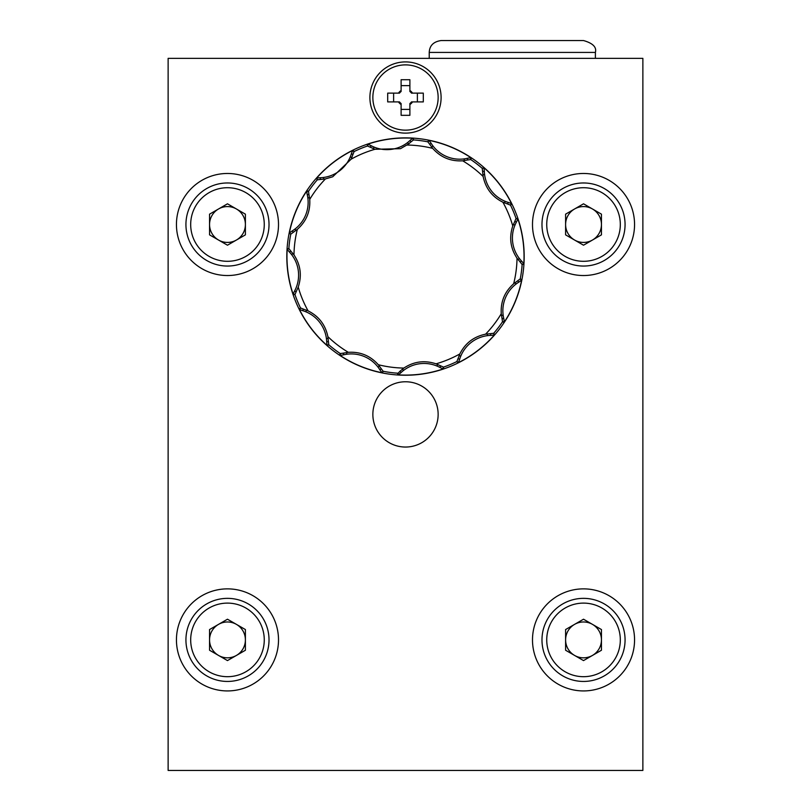 <?xml version="1.0" encoding="UTF-8"?>
<svg xmlns="http://www.w3.org/2000/svg" width="811" height="811" viewBox="0 0 811 811"><rect width="100%" height="100%" fill="white"/><g stroke="black" fill="none" stroke-linecap="round" stroke-linejoin="round"><path stroke-width="1.22" d="M512.319 40.55L583.525 40.55C592.851 43.216 596.805 47.17 595.396 52.421L429.232 52.421C429.546 45.609 433.51 41.655 441.103 40.55L512.319 40.55M429.232 58.351L429.232 52.421M595.396 58.351L595.396 52.421C596.805 47.17 592.851 43.216 583.525 40.55M236.437 655.42A17.923 17.923 0 0 0 236.437 624.379A17.923 17.923 0 0 0 209.552 639.899A17.923 17.923 0 0 0 236.437 655.42M185.932 639.899A41.543 41.543 0 0 1 227.475 598.356A41.543 41.543 0 0 1 269.019 639.899A41.543 41.543 0 0 1 227.475 681.443A41.543 41.543 0 0 1 185.932 639.899A41.543 41.543 0 0 0 227.475 681.443A41.543 41.543 0 0 0 269.019 639.899M227.475 619.209L245.398 629.549L245.398 650.25L227.475 660.59L209.552 650.25L209.552 629.549L227.475 619.209M592.486 240.026A17.923 17.923 0 0 0 592.486 208.985A17.923 17.923 0 0 0 565.602 224.505A17.923 17.923 0 0 0 592.486 240.026M541.981 224.505A41.543 41.543 0 0 1 583.525 182.972A41.543 41.543 0 0 1 625.068 224.505A41.543 41.543 0 0 1 583.525 266.049A41.543 41.543 0 0 1 541.981 224.505A41.543 41.543 0 0 0 583.525 266.049A41.543 41.543 0 0 0 625.068 224.505M583.525 203.814L601.448 214.165L601.448 234.855L583.525 245.206L565.602 234.855L565.602 214.165L583.525 203.814M592.486 655.42A17.923 17.923 0 0 0 592.486 624.379A17.923 17.923 0 0 0 565.602 639.899A17.923 17.923 0 0 0 592.486 655.42M541.981 639.899A41.543 41.543 0 0 1 583.525 598.356A41.543 41.543 0 0 1 625.068 639.899A41.543 41.543 0 0 1 583.525 681.443A41.543 41.543 0 0 1 541.981 639.899A41.543 41.543 0 0 0 583.525 681.443A41.543 41.543 0 0 0 625.068 639.899M583.525 619.209L601.448 629.549L601.448 650.25L583.525 660.59L565.602 650.25L565.602 629.549L583.525 619.209M236.437 240.026A17.923 17.923 0 0 0 236.437 208.985A17.923 17.923 0 0 0 209.552 224.505A17.923 17.923 0 0 0 236.437 240.026M185.932 224.505A41.543 41.543 0 0 1 227.475 182.972A41.543 41.543 0 0 1 269.019 224.505A41.543 41.543 0 0 1 227.475 266.049A41.543 41.543 0 0 1 185.932 224.505A41.543 41.543 0 0 0 227.475 266.049A41.543 41.543 0 0 0 269.019 224.505M227.475 203.814L245.398 214.165L245.398 234.855L227.475 245.206L209.552 234.855L209.552 214.165L227.475 203.814M438.143 97.523A32.643 32.643 0 0 0 405.5 64.88A32.643 32.643 0 0 0 372.857 97.523A32.643 32.643 0 0 0 405.5 130.155A32.643 32.643 0 0 0 438.143 97.523M405.5 381.768A32.643 32.643 0 0 0 372.857 414.401A32.643 32.643 0 0 0 405.5 447.043A32.643 32.643 0 0 0 438.143 414.401A32.643 32.643 0 0 0 405.5 381.768M227.475 588.867A51.032 51.032 0 0 0 176.443 639.899A51.032 51.032 0 0 0 227.475 690.931A51.032 51.032 0 0 0 278.508 639.899A51.032 51.032 0 0 0 227.475 588.867M583.525 588.867A51.032 51.032 0 0 0 532.492 639.899A51.032 51.032 0 0 0 583.525 690.931A51.032 51.032 0 0 0 634.557 639.899A51.032 51.032 0 0 0 583.525 588.867M405.5 61.91A35.603 35.603 0 0 0 369.897 97.523A35.603 35.603 0 0 0 405.5 133.126A35.603 35.603 0 0 0 441.103 97.523A35.603 35.603 0 0 0 405.5 61.91M227.475 173.473A51.032 51.032 0 0 0 176.443 224.505A51.032 51.032 0 0 0 227.475 275.537A51.032 51.032 0 0 0 278.508 224.505A51.032 51.032 0 0 0 227.475 173.473M583.525 173.473A51.032 51.032 0 0 0 532.492 224.505A51.032 51.032 0 0 0 583.525 275.537A51.032 51.032 0 0 0 634.557 224.505A51.032 51.032 0 0 0 583.525 173.473M411.106 141.793L413.519 139.918L413.164 138.265A118.538 118.538 0 0 0 367.393 144.307L367.92 144.429A14.081 14.081 0 0 1 371.114 145.676A32.45 32.45 0 0 0 374.023 147.065A33.636 33.636 0 0 0 407.477 142.645A32.44 32.44 0 0 0 409.93 140.546L411.106 141.793L408.531 144.013L400.492 148.677L374.966 149.285L367.484 146A116.906 116.906 0 0 0 354.123 151.535L352.988 150.278A118.538 118.538 0 0 0 316.371 178.4L317.304 179.819L325.424 178.927A111.533 111.533 0 0 0 309.741 199.374C310.471 211.357 306.335 221.362 297.333 229.361L290.754 234.197A116.906 116.906 0 0 0 288.868 248.541L287.206 248.896A118.538 118.538 0 0 0 293.258 294.657L294.93 294.565L298.225 287.084A111.533 111.533 0 0 0 308.099 310.887C318.845 316.26 325.434 324.836 327.867 336.636L328.769 344.756A116.906 116.906 0 0 0 340.245 353.555L339.718 355.167A118.538 118.538 0 0 0 382.376 372.817L383.147 371.306L378.311 364.717A111.533 111.533 0 0 0 403.858 368.072C413.874 361.453 424.599 360.033 436.034 363.825L443.516 367.109A116.906 116.906 0 0 0 456.877 361.564L458.012 362.821A118.538 118.538 0 0 0 494.629 334.71L493.696 333.291L485.576 334.183A111.533 111.533 0 0 0 501.259 313.735C500.529 301.743 504.665 291.747 513.667 283.749L520.246 278.903A116.906 116.906 0 0 0 522.132 264.568L523.794 264.214A118.538 118.538 0 0 0 517.742 218.443L516.049 218.534L512.765 226.016A111.533 111.533 0 0 0 502.901 202.213C492.155 196.85 485.566 188.264 483.133 176.474L482.231 168.353A116.906 116.906 0 0 0 470.755 159.554L471.282 157.942A118.538 118.538 0 0 0 428.624 140.293L427.853 141.803L432.689 148.383A111.533 111.533 0 0 0 407.142 145.037M316.371 178.4L316.898 178.238A14.081 14.081 0 0 1 320.284 177.731A32.45 32.45 0 0 0 323.498 177.467A33.636 33.636 0 0 0 350.251 156.918A32.44 32.44 0 0 0 351.335 153.877L352.967 154.364L351.163 159.159L332.703 176.788L325.424 178.927M428.624 140.293L429.019 140.658A14.081 14.081 0 0 1 431.158 143.334A32.45 32.45 0 0 0 432.993 146A33.636 33.636 0 0 0 464.166 158.895A32.44 32.44 0 0 0 467.339 158.307L467.734 159.97L462.686 160.801C450.693 161.521 440.697 157.385 432.689 148.383M293.258 294.657L293.379 294.129A14.081 14.081 0 0 1 294.626 290.946A33.616 33.616 0 0 0 291.595 254.583A32.44 32.44 0 0 0 289.497 252.12L290.733 250.954L293.977 254.907C300.607 264.933 302.016 275.649 298.225 287.084M293.379 294.129L294.951 294.565A116.906 116.906 0 0 0 300.486 307.927L299.229 309.062A118.538 118.538 0 0 0 327.35 345.679L328.749 344.766L327.35 345.679M521.757 279.673L521.392 280.069A14.081 14.081 0 0 1 518.716 282.208A32.45 32.45 0 0 0 516.06 284.043A33.636 33.636 0 0 0 503.155 315.215A32.44 32.44 0 0 0 503.743 318.388L502.09 318.784L502.496 321.815L504.107 322.332A118.538 118.538 0 0 0 521.757 279.673L520.246 278.903M443.536 367.636L443.607 368.802A118.538 118.538 0 0 1 397.836 374.844L397.613 373.759L397.836 374.844M443.12 368.691L443.08 368.681A14.081 14.081 0 0 1 439.886 367.424A32.45 32.45 0 0 0 436.977 366.045A33.636 33.636 0 0 0 403.523 370.455A32.44 32.44 0 0 0 401.07 372.553L399.894 371.316L397.613 373.759M290.277 233.953L289.456 233.193M289.578 233.071L289.608 233.031A14.081 14.081 0 0 1 292.284 230.892A32.45 32.45 0 0 0 294.94 229.067A33.636 33.636 0 0 0 307.845 197.894A32.44 32.44 0 0 0 307.257 194.711L308.91 194.326L308.504 191.295L306.893 190.778A118.538 118.538 0 0 0 289.243 233.436M367.393 144.307L367.484 145.98L367.88 144.419M482.677 168.07L483.751 167.745M483.802 167.897L483.812 167.948A14.081 14.081 0 0 1 484.329 171.334A32.45 32.45 0 0 0 484.583 174.547A33.636 33.636 0 0 0 505.131 201.31A32.44 32.44 0 0 0 508.173 202.385L507.686 204.027L510.514 205.183L511.771 204.037A118.538 118.538 0 0 0 483.65 167.431M399.894 371.316L403.858 368.072M339.718 355.167L340.275 355.188A14.091 14.091 0 0 0 343.661 354.802A32.44 32.44 0 0 1 346.834 354.214A33.636 33.636 0 0 1 378.007 367.109A32.45 32.45 0 0 1 379.842 369.765A14.081 14.081 0 0 0 381.981 372.442L383.127 371.276A116.906 116.906 0 0 0 397.481 373.182M458.012 362.821L458.296 362.375L456.877 361.564L459.837 353.951C465.2 343.205 473.786 336.616 485.576 334.183M502.09 318.784L501.259 313.735M517.742 218.443L517.621 218.97A14.081 14.081 0 0 1 516.374 222.163A32.45 32.45 0 0 0 514.985 225.083A33.636 33.636 0 0 0 519.405 258.527A32.44 32.44 0 0 0 521.503 260.98L520.267 262.156L522.132 264.568M520.267 262.156L517.023 258.192C510.393 248.176 508.984 237.451 512.765 226.016M507.686 204.027L502.901 202.213M471.282 157.942L470.745 157.922L470.755 159.554L467.734 159.97M429.019 140.658L427.873 141.834A116.906 116.906 0 0 0 413.519 139.918M352.967 154.364L354.123 151.535M308.91 194.326L309.741 199.374M290.733 250.954L288.868 248.541M328.414 341.705L326.711 341.755A32.45 32.45 0 0 0 326.417 338.562A33.636 33.636 0 0 0 305.869 311.799A32.44 32.44 0 0 0 302.827 310.714L303.314 309.082L300.486 307.927M303.314 309.082L308.099 310.887M343.661 354.802L343.266 353.14L340.245 353.555M343.266 353.14L348.314 352.309C360.307 351.589 370.303 355.725 378.311 364.717M340.275 355.188L340.296 353.545M340.032 355.177L340.062 354.113M382.133 372.594L382.904 371.773M326.711 341.755A14.081 14.081 0 0 0 327.188 345.141L328.759 344.716M326.417 338.562L328.131 338.329M299.229 309.062L299.695 309.356L300.536 307.947M299.695 309.356A14.091 14.091 0 0 0 302.827 310.714M299.492 309.234L300.05 308.332M327.249 345.364L328.323 345.04M287.206 248.896L287.469 249.372A14.091 14.091 0 0 0 289.497 252.12M287.358 249.17L288.29 248.663M293.329 294.342L294.413 294.596M306.893 190.778L306.872 191.305A14.091 14.091 0 0 0 307.257 194.711M306.872 191.082L307.937 191.122M352.988 150.278L352.704 150.745A14.091 14.091 0 0 0 351.335 153.877M352.826 150.542L353.728 151.099M316.685 178.298L317.01 179.373M413.164 138.265L412.677 138.519A14.091 14.091 0 0 0 409.93 140.546M412.88 138.407L413.387 139.34M367.718 144.378L367.464 145.473M470.745 157.922A14.091 14.091 0 0 0 467.339 158.307M470.968 157.932L470.938 158.986M428.867 140.516L428.096 141.327M511.771 204.037L511.315 203.764A14.091 14.091 0 0 0 508.173 202.385M511.508 203.875L510.95 204.777M523.794 264.214L523.531 263.717L522.091 264.528M523.531 263.717A14.091 14.091 0 0 0 521.503 260.98M523.642 263.94L522.71 264.437M517.671 218.767L516.587 218.514M504.107 322.332L504.128 321.774L502.485 321.754M504.128 321.774A14.091 14.091 0 0 0 503.743 318.388M504.128 322.018L503.063 321.987M521.544 279.917L520.723 279.146M458.296 362.375A14.091 14.091 0 0 0 459.665 359.232A32.44 32.44 0 0 1 460.749 356.181A33.636 33.636 0 0 1 487.502 335.632A32.45 32.45 0 0 1 490.716 335.379A14.081 14.081 0 0 0 494.102 334.862L494.629 334.71M458.174 362.568L457.272 362M494.315 334.811L493.98 333.737M398.12 374.702L398.333 374.581A14.091 14.091 0 0 0 401.07 372.553M398.333 374.581L397.532 373.151M168.13 58.351L168.13 770.45L642.87 770.45L642.87 58.351L168.13 58.351M401.11 90.518L401.11 79.711L409.89 79.711L409.89 90.518A8.262 8.262 0 0 1 412.505 93.123L423.301 93.123L423.301 101.912L412.505 101.912A8.262 8.262 0 0 1 409.89 104.518L409.89 115.324L401.11 115.324L401.11 104.518A8.262 8.262 0 0 1 398.495 101.912L387.699 101.912L387.699 93.123L398.495 93.123A8.262 8.262 0 0 1 401.11 90.518L401.11 91.511A7.441 7.441 0 0 0 399.499 93.123L398.495 93.123M409.89 104.518L409.89 103.524A7.441 7.441 0 0 0 411.501 101.912L412.505 101.912M401.11 109.404L409.89 109.404M417.381 101.912L417.381 93.123M398.495 101.912L399.499 101.912A7.441 7.441 0 0 0 401.11 103.524L401.11 104.518M393.619 93.123L393.619 101.912M409.89 85.631L401.11 85.631M412.505 93.123L411.501 93.123A7.441 7.441 0 0 0 409.89 91.511L409.89 90.518M264.264 639.899A36.789 36.789 0 0 0 227.475 603.11A36.789 36.789 0 0 0 190.686 639.899A36.789 36.789 0 0 0 227.475 676.688A36.789 36.789 0 0 0 264.264 639.899M620.314 224.505A36.789 36.789 0 0 0 583.525 187.716A36.789 36.789 0 0 0 546.736 224.505A36.789 36.789 0 0 0 583.525 261.304A36.789 36.789 0 0 0 620.314 224.505M620.314 639.899A36.789 36.789 0 0 0 583.525 603.11A36.789 36.789 0 0 0 546.736 639.899A36.789 36.789 0 0 0 583.525 676.688A36.789 36.789 0 0 0 620.314 639.899M264.264 224.505A36.789 36.789 0 0 0 227.475 187.716A36.789 36.789 0 0 0 190.686 224.505A36.789 36.789 0 0 0 227.475 261.304A36.789 36.789 0 0 0 264.264 224.505M407.477 142.645L408.531 144.013M350.251 156.918L351.852 157.577M483.133 176.474A111.533 111.533 0 0 0 462.686 160.801M374.966 149.285A111.533 111.533 0 0 0 351.163 159.159M297.333 229.361A111.533 111.533 0 0 0 293.977 254.907M295.873 302.016A118.68 118.68 0 0 0 450.957 366.187A118.68 118.68 0 0 0 515.127 211.093A118.68 118.68 0 0 0 360.043 146.923A118.68 118.68 0 0 0 295.873 302.016A118.68 118.68 0 0 0 450.957 366.187A118.68 118.68 0 0 0 515.127 211.093A118.68 118.68 0 0 0 360.043 146.923A118.68 118.68 0 0 0 295.873 302.016M517.641 218.929L516.07 218.534A116.906 116.906 0 0 0 510.514 205.183M493.696 333.291A116.906 116.906 0 0 0 502.496 321.815M317.304 179.819A116.906 116.906 0 0 0 308.504 191.295M436.034 363.825A111.533 111.533 0 0 0 459.837 353.951M513.667 283.749A111.533 111.533 0 0 0 517.023 258.192M327.867 336.636A111.533 111.533 0 0 0 348.314 352.309M378.007 367.109L379.386 366.055M346.834 354.214L346.611 352.501M379.842 369.765L381.292 368.873M382.022 372.482L383.137 371.316M305.869 311.799L306.528 310.197M294.626 290.946L296.127 291.757M291.595 254.583L292.964 253.529M293.359 294.18L294.93 294.565M287.469 249.372L288.898 248.571M289.608 233.031L290.784 234.176M292.284 230.892L293.176 232.351M294.94 229.067L295.995 230.436M307.845 197.894L309.549 197.661M306.872 191.305L308.504 191.335M316.898 178.238L317.334 179.819M316.848 178.248L317.294 179.809M320.284 177.731L320.335 179.434M323.498 177.467L323.721 179.18M352.704 150.745L354.113 151.586M367.92 144.429L367.515 146.021M371.114 145.676L370.303 147.176M374.023 147.065L373.364 148.656M412.677 138.519L413.488 139.948M428.989 140.627L427.863 141.783M431.158 143.334L429.708 144.236M432.993 146L431.614 147.044M464.166 158.895L464.389 160.608M483.812 167.948L482.241 168.394M484.329 171.334L482.616 171.385M484.583 174.547L482.869 174.77M505.131 201.31L504.472 202.902M511.315 203.764L510.484 205.163M517.621 218.97L516.039 218.564M516.374 222.163L514.873 221.352M514.985 225.083L513.393 224.414M519.405 258.527L518.036 259.581M521.392 280.069L520.216 278.923M521.422 280.038L520.267 278.913M518.716 282.208L517.823 280.758M516.06 284.043L515.005 282.664M503.155 315.215L501.451 315.438M494.102 334.862L493.666 333.291M494.152 334.852L493.706 333.301M490.716 335.379L490.665 333.676M487.502 335.632L487.279 333.919M460.749 356.181L459.148 355.522M459.665 359.232L458.033 358.736M403.523 370.455L402.469 369.086M439.886 367.424L440.697 365.923M436.977 366.045L437.636 364.443M443.08 368.681L443.485 367.089"/></g></svg>
